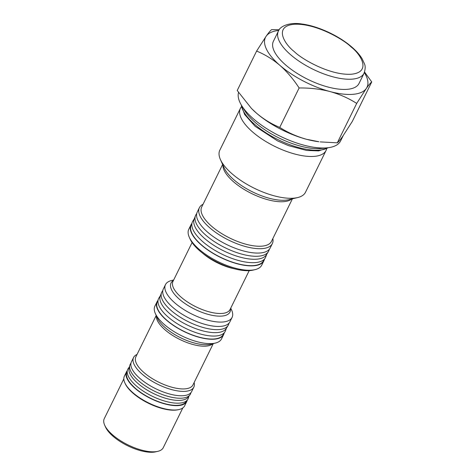 <?xml version="1.0" encoding="UTF-8"?>
<svg xmlns="http://www.w3.org/2000/svg" width="476" height="476" viewBox="0 0 476 476"><rect width="100%" height="100%" fill="white"/><g stroke="black" fill="none" stroke-linecap="round" stroke-linejoin="round"><path stroke-width="0.71" d="M157.83 300.582A37.116 14.75 26.2 0 0 157.026 301.808L154.879 306.175A37.116 14.75 26.2 0 0 155.343 313.523A37.116 14.75 26.2 0 0 179.398 334.646A37.116 14.75 26.2 0 0 212.344 343.535A37.116 14.75 26.2 0 0 215.378 343.071A37.116 14.75 26.2 0 0 221.489 338.954L223.637 334.586A37.116 14.75 26.2 0 0 224.113 333.2M157.026 301.808A37.116 14.75 26.2 0 0 174.484 326.143A37.116 14.75 26.2 0 0 214.498 339.168A37.116 14.75 26.2 0 0 223.637 334.586M156.217 315.469L135.862 356.833A31.815 12.644 26.2 0 0 150.827 377.694A31.815 12.644 26.2 0 0 185.122 388.856A31.815 12.644 26.2 0 0 192.953 384.929L213.308 343.559M137.029 354.453A33.582 13.346 26.2 0 0 133.56 357.506A33.582 13.346 26.2 0 0 149.357 379.527A33.582 13.346 26.2 0 0 185.557 391.314A33.582 13.346 26.2 0 0 193.821 387.161A33.582 13.346 26.2 0 0 194.125 382.549M133.56 357.506L131.412 361.873A33.582 13.346 26.2 0 0 147.209 383.894A33.582 13.346 26.2 0 0 183.409 395.675A33.582 13.346 26.2 0 0 191.673 391.528L193.821 387.161M162.846 290.39L162.036 291.699A37.116 14.75 26.2 0 0 161.519 292.74A37.116 14.75 26.2 0 0 171.229 310.572A37.116 14.75 26.2 0 0 204.436 327.845A37.116 14.75 26.2 0 0 228.081 325.489A37.116 14.75 26.2 0 0 228.593 324.448L229.135 323.002M161.519 292.74L160.263 296.09A36.765 14.613 26.2 0 0 169.878 313.755A36.765 14.613 26.2 0 0 202.77 330.862A36.765 14.613 26.2 0 0 226.189 328.529L228.081 325.489M160.466 295.548L158.883 298.101A37.116 14.75 26.2 0 0 158.371 299.142A37.116 14.75 26.2 0 0 168.082 316.98A37.116 14.75 26.2 0 0 201.283 334.247A37.116 14.75 26.2 0 0 224.928 331.891A37.116 14.75 26.2 0 0 225.44 330.85L226.493 328.041M158.371 299.142L157.116 302.492A36.765 14.613 26.2 0 0 166.731 320.164A36.765 14.613 26.2 0 0 199.617 337.264A36.765 14.613 26.2 0 0 223.036 334.931L224.928 331.891M203.062 204.246A40.656 16.16 26.2 0 0 199.396 207.691L197.248 212.058A40.656 16.16 26.2 0 0 216.372 238.708A40.656 16.16 26.2 0 0 260.193 252.976A40.656 16.16 26.2 0 0 270.201 247.954L272.349 243.587A40.656 16.16 26.2 0 0 272.843 238.577M199.396 207.691A40.656 16.16 26.2 0 0 218.52 234.347A40.656 16.16 26.2 0 0 262.341 248.609A40.656 16.16 26.2 0 0 272.349 243.587M222.631 164.476L201.699 207.018A38.889 15.458 26.2 0 0 219.989 232.508A38.889 15.458 26.2 0 0 261.907 246.157A38.889 15.458 26.2 0 0 271.481 241.356L292.413 198.813M241.451 106.749A47.725 18.969 26.2 0 0 240.404 108.338L219.835 150.142A47.725 18.969 26.2 0 0 220.436 159.591A47.725 18.969 26.2 0 0 251.364 186.747A47.725 18.969 26.2 0 0 293.728 198.177A47.725 18.969 26.2 0 0 297.625 197.576A47.725 18.969 26.2 0 0 305.479 192.28L326.048 150.481A47.725 18.969 26.2 0 0 326.667 148.685M240.404 108.338A47.725 18.969 26.2 0 0 262.853 139.629A47.725 18.969 26.2 0 0 314.297 156.372A47.725 18.969 26.2 0 0 326.048 150.481M238.535 92.457A56.561 22.479 26.2 0 0 267.387 129.085A56.561 22.479 26.2 0 0 326.691 147.869A56.561 22.479 26.2 0 0 340.62 140.884L343.184 135.672M251.602 108.582A56.561 22.479 26.2 0 0 251.733 108.706A56.561 22.479 26.2 0 0 256.427 113.109A56.561 22.479 26.2 0 0 306.467 139.278A56.561 22.479 26.2 0 0 318.843 141.735L306.467 139.278C296.709 136.535 287.796 132.572 279.733 127.401L299.124 87.983C309.834 87.84 320.11 89.024 329.957 91.541A56.561 22.479 26.2 0 0 353.043 94.313A56.561 22.479 26.2 0 0 366.264 88.524A56.561 22.479 26.2 0 0 364.354 72.572M278.757 30.452A56.561 22.479 26.2 0 0 266.179 36.188A56.561 22.479 26.2 0 0 279.912 65.373A56.561 22.479 26.2 0 0 329.957 91.541C339.715 94.284 348.628 98.24 356.691 103.417L366.264 88.524C368.775 84.972 370.602 82.782 371.738 81.943L364.557 72.031M278.412 31.095L273.402 41.281A47.725 18.969 26.2 0 0 295.852 72.572A47.725 18.969 26.2 0 0 347.29 89.321A47.725 18.969 26.2 0 0 359.041 83.425L364.057 73.239A47.725 18.969 -153.8 0 1 352.3 79.129A47.725 18.969 -153.8 0 1 290.598 54.716A47.725 18.969 -153.8 0 1 278.412 31.095C279.817 26.21 290.009 21.914 301.998 24.032C317.944 26.025 339.067 35.831 351.913 47.136C356.417 51.039 359.844 54.948 362.188 58.857L364.432 63.766C365.532 66.039 365.407 69.193 364.057 73.239M196.743 213.474L195.981 214.7A40.656 16.16 26.2 0 0 195.422 215.842A40.656 16.16 26.2 0 0 206.054 235.376A40.656 16.16 26.2 0 0 242.421 254.291A40.656 16.16 26.2 0 0 268.315 251.715A40.656 16.16 26.2 0 0 268.88 250.572L269.386 249.216M195.422 215.842L194.166 219.198A40.299 16.017 26.2 0 0 204.704 238.559A40.299 16.017 26.2 0 0 240.755 257.308A40.299 16.017 26.2 0 0 266.429 254.755L268.315 251.715M194.386 218.603L192.834 221.108A40.656 16.16 26.2 0 0 192.268 222.244A40.656 16.16 26.2 0 0 202.901 241.784A40.656 16.16 26.2 0 0 239.267 260.693A40.656 16.16 26.2 0 0 265.168 258.117A40.656 16.16 26.2 0 0 265.727 256.975L266.762 254.214M192.268 222.244L191.013 225.6A40.299 16.017 26.2 0 0 201.556 244.961A40.299 16.017 26.2 0 0 237.607 263.71A40.299 16.017 26.2 0 0 263.276 261.157L265.168 258.117M191.763 223.601A40.656 16.16 26.2 0 0 190.947 224.862L188.799 229.23A40.656 16.16 26.2 0 0 189.305 237.28A40.656 16.16 26.2 0 0 215.658 260.414A40.656 16.16 26.2 0 0 251.745 270.148A40.656 16.16 26.2 0 0 255.065 269.636A40.656 16.16 26.2 0 0 261.752 265.126L263.9 260.759A40.656 16.16 26.2 0 0 264.406 259.343M190.947 224.862A40.656 16.16 26.2 0 0 210.071 251.518A40.656 16.16 26.2 0 0 253.892 265.781A40.656 16.16 26.2 0 0 263.9 260.759M189.305 237.28L190.156 239.166A38.889 15.458 26.2 0 0 215.36 261.288A38.889 15.458 26.2 0 0 249.876 270.606A38.889 15.458 26.2 0 0 253.053 270.112L255.065 269.636M173.651 280.025L171.58 280.519A37.116 14.75 26.2 0 0 165.475 284.636A37.116 14.75 26.2 0 0 182.939 308.972A37.116 14.75 26.2 0 0 222.946 321.996A37.116 14.75 26.2 0 0 232.086 317.415A37.116 14.75 26.2 0 0 231.622 310.06L230.747 308.121M165.475 284.636L163.327 289.003A37.116 14.75 26.2 0 0 180.791 313.339A37.116 14.75 26.2 0 0 220.799 326.363A37.116 14.75 26.2 0 0 229.938 321.782L232.086 317.415M127.294 370.631A33.582 13.346 26.2 0 0 126.539 371.768L124.391 376.135A33.582 13.346 26.2 0 0 124.813 382.787A33.582 13.346 26.2 0 0 146.578 401.893A33.582 13.346 26.2 0 0 176.388 409.937A33.582 13.346 26.2 0 0 179.131 409.515A33.582 13.346 26.2 0 0 184.658 405.79L186.806 401.423A33.582 13.346 26.2 0 0 187.246 400.137M126.539 371.768A33.582 13.346 26.2 0 0 142.336 393.789A33.582 13.346 26.2 0 0 178.536 405.576A33.582 13.346 26.2 0 0 186.806 401.423M124.813 382.787L125.152 383.543A32.874 13.066 26.2 0 0 146.459 402.244A32.874 13.066 26.2 0 0 175.644 410.122A32.874 13.066 26.2 0 0 178.327 409.705L179.131 409.515M123.825 378.89L104.262 418.654A32.874 13.066 26.2 0 0 104.672 425.163A32.874 13.066 26.2 0 0 125.979 443.87A32.874 13.066 26.2 0 0 155.158 451.742A32.874 13.066 26.2 0 0 157.848 451.331A32.874 13.066 26.2 0 0 163.256 447.684L182.82 407.926M104.672 425.163L105.517 427.049A31.107 12.364 26.2 0 0 125.682 444.751A31.107 12.364 26.2 0 0 153.296 452.2A31.107 12.364 26.2 0 0 155.836 451.807L157.848 451.331M129.365 367.014L128.294 368.424A33.582 13.346 26.2 0 0 127.395 370.257L126.658 372.946A33.052 13.138 26.2 0 0 135.458 388.362A33.052 13.138 26.2 0 0 185.801 402.047L187.484 399.822A33.582 13.346 26.2 0 0 188.389 397.99L188.853 396.288M127.395 370.257A33.582 13.346 26.2 0 0 136.332 385.917A33.582 13.346 26.2 0 0 187.484 399.822M130.965 363.164L130.733 363.474A33.582 13.346 26.2 0 0 129.829 365.306L129.091 368.002A33.052 13.138 26.2 0 0 137.891 383.412A33.052 13.138 26.2 0 0 188.234 397.103L189.918 394.878A33.582 13.346 26.2 0 0 190.822 393.045L190.924 392.664M129.829 365.306A33.582 13.346 26.2 0 0 138.766 380.967A33.582 13.346 26.2 0 0 189.918 394.878M279.192 29.768L271.653 29.613C270.511 30.452 268.684 32.642 266.179 36.188L256.606 51.081C264.799 54.407 272.564 59.173 279.912 65.373C287.064 71.727 293.466 79.266 299.124 87.983M279.733 127.401C271.445 124.016 263.674 119.256 256.427 113.109L251.465 108.439L237.215 90.499L256.606 51.081M371.738 81.943L352.347 121.362L342.774 136.255C340.263 139.801 338.442 141.997 337.3 142.83L356.691 103.417M337.3 142.83L320.217 141.896M241.338 105.029A49.962 19.855 26.2 0 0 254.856 124.551A49.962 19.855 26.2 0 0 328.095 147.727M243.307 108.028A50.599 20.111 26.2 0 0 255.41 122.641A50.599 20.111 26.2 0 0 324.519 147.988M294.299 51.616C284.743 44.405 273.295 26.376 293.9 24.288C315.285 22.884 343.755 39.496 351.032 46.898C360.588 54.103 372.036 72.138 351.431 74.226C330.047 75.63 301.576 59.012 294.299 51.616M155.343 313.523L157.389 318.081A32.85 13.054 26.2 0 0 178.678 336.77A32.85 13.054 26.2 0 0 207.839 344.642A32.85 13.054 26.2 0 0 210.523 344.225L215.378 343.071M156.39 315.856A31.815 12.644 26.2 0 0 173.74 336.127A31.815 12.644 26.2 0 0 206.156 346.112A31.815 12.644 26.2 0 0 212.897 343.66M222.941 165.16A38.889 15.458 26.2 0 0 244.658 189.751A38.889 15.458 26.2 0 0 283.797 201.663A38.889 15.458 26.2 0 0 291.681 198.992M220.436 159.591L224.178 167.915A39.924 15.869 26.2 0 0 250.049 190.632A39.924 15.869 26.2 0 0 285.487 200.194A39.924 15.869 26.2 0 0 288.748 199.688L297.625 197.576M192.09 242.558L172.972 281.405A31.815 12.644 26.2 0 0 187.943 302.266A31.815 12.644 26.2 0 0 222.232 313.428A31.815 12.644 26.2 0 0 230.069 309.501L249.186 270.654M202.728 253.262A31.815 12.644 26.2 0 0 234.21 268.756M173.395 280.548A32.85 13.054 26.2 0 0 183.266 302.32A32.85 13.054 26.2 0 0 221.893 316.076A32.85 13.054 26.2 0 0 230.491 308.638M328.321 147.697L318.623 150.892L306.55 150.446L288.569 145.656L277.597 140.932L255.106 126.301L244.61 114.478L241.225 104.839"/></g></svg>
